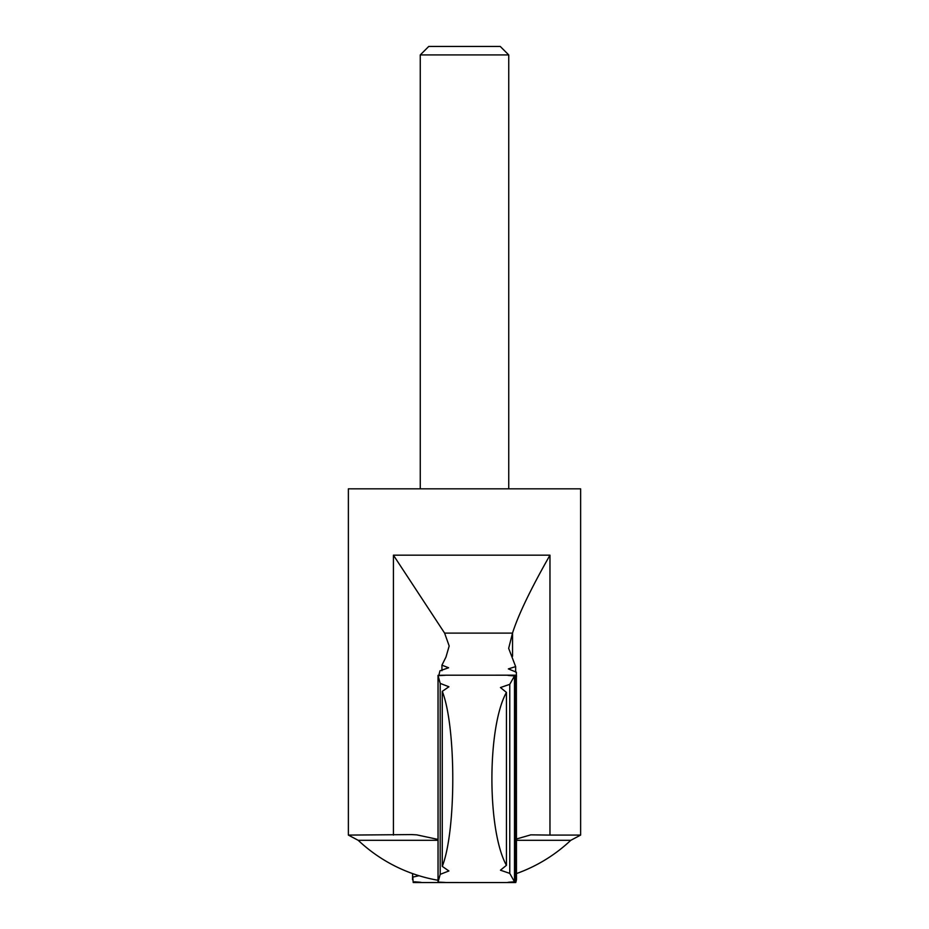 <?xml version="1.0" encoding="UTF-8"?>
<svg xmlns="http://www.w3.org/2000/svg" width="929" height="929" viewBox="0 0 929 929"><rect width="100%" height="100%" fill="white"/><g stroke="black" fill="none" stroke-linecap="round" stroke-linejoin="round"><path stroke-width="1.39" d="M445.699 882.538L508.581 882.55L514.492 881.807C505.074 882.434 505.504 882.666 515.792 882.515L516.478 879.67L516.373 672.19L508.349 668.903L515.641 666.604L508.662 648.349L512.553 632.986C518.266 614.952 530.726 589.009 549.968 555.17L393.42 555.17L444.608 633.114L512.518 633.114M506.433 865.329L500.441 870.194L509.766 873.388L514.492 881.807L514.492 675.929L509.766 684.348L500.441 687.541L506.433 692.395C487.075 727.186 487.051 830.421 506.433 865.329L506.433 692.395M516.478 675.36L516.443 677.055L515.792 675.22C505.504 675.069 505.074 675.302 514.492 675.929L508.569 675.186L445.699 675.197M438.023 675.348C447.917 675.116 447.929 675.209 438.07 675.638C447.929 675.209 447.917 675.116 438.023 675.348L438.023 882.387C447.917 882.62 447.929 882.527 438.07 882.097L440.207 874.34L440.207 683.396L438.07 675.638L438.07 882.097C447.929 882.527 447.917 882.62 438.023 882.387M440.207 683.396L448.904 686.763L442.274 691.362C456.278 726.989 456.278 830.77 442.274 866.374L448.893 870.972L440.207 874.34M412.522 873.562L413.208 882.515C423.496 882.666 423.926 882.434 414.508 881.807M412.522 879.67L412.627 873.608M516.478 839.003L530.819 834.846L549.968 835.09L549.968 555.17M412.244 834.579L348.375 835.09L348.375 488.828L580.625 488.828L580.625 835.09L549.968 835.09M348.375 835.09L358.222 840.315L438.023 840.315M411.442 834.579L416.691 834.846L438.023 839.421M441.937 670.726L441.937 665.164L445.955 657.093L449.183 645.992L444.608 633.114M508.744 54.927L420.256 54.927L428.745 46.45L500.255 46.45L508.744 54.927L508.744 488.828M420.256 54.927L420.256 488.828M515.641 672.131L515.641 666.604M515.792 882.515L515.792 675.22M509.766 873.388L509.766 684.348M442.274 866.374L442.274 691.362M441.937 665.164L448.602 667.765L439.963 670.796L438.848 675.348M418.991 875.71L412.627 877.162M512.553 656.28L512.553 632.986M516.478 840.315L570.778 840.315L580.625 835.09M393.42 835.09L393.42 555.17M358.222 840.315A154.829 154.829 0 0 0 438.023 880.274M516.478 873.562A154.829 154.829 0 0 0 570.778 840.315M483.428 882.55L420.419 882.55"/></g></svg>

